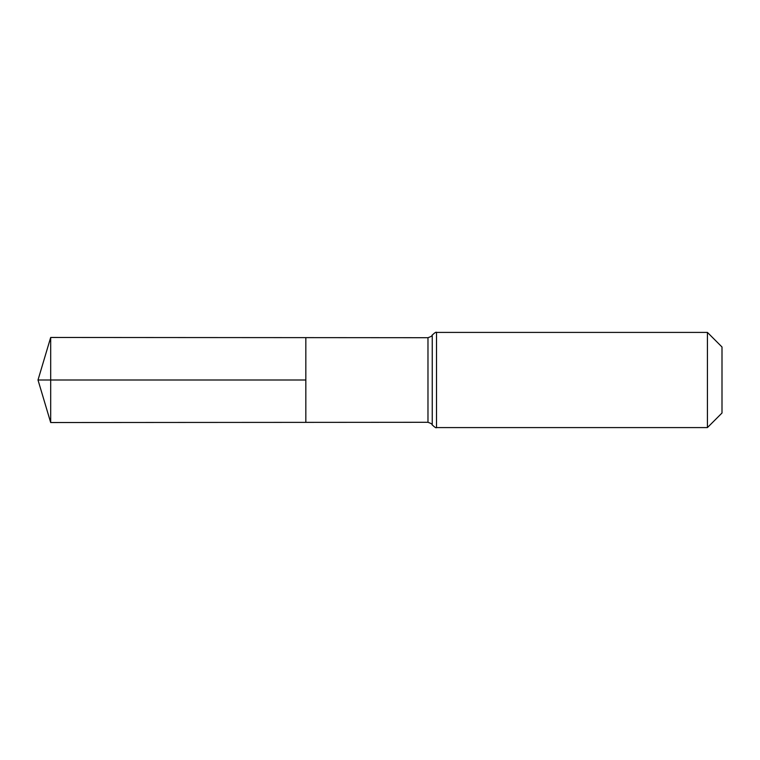 <?xml version="1.0" encoding="UTF-8"?>
<svg xmlns="http://www.w3.org/2000/svg" width="760" height="760" viewBox="0 0 760 760"><rect width="100%" height="100%" fill="white"/><g stroke="black" fill="none" stroke-linecap="round" stroke-linejoin="round"><path stroke-width="1.14" d="M305.834 380L305.834 337.63L50.682 337.469L50.682 422.531L305.834 422.37L305.834 337.63L427.975 337.706L427.975 422.294L305.834 422.37L305.834 380M707.427 332.415L707.427 427.585L722 413.012L722 346.988L707.427 332.415L436.506 332.415C436.306 331.731 434.881 332.614 432.24 335.065C431.214 335.397 434.197 335.474 427.975 337.706M50.682 422.531L38 380L305.834 380L50.682 380M707.427 427.585L436.506 427.585L436.506 332.415M436.506 427.585C436.306 428.269 434.881 427.386 432.24 424.935L432.24 335.065M432.24 424.935C431.214 424.602 434.197 424.526 427.975 422.294M38 380L50.682 337.469"/></g></svg>
